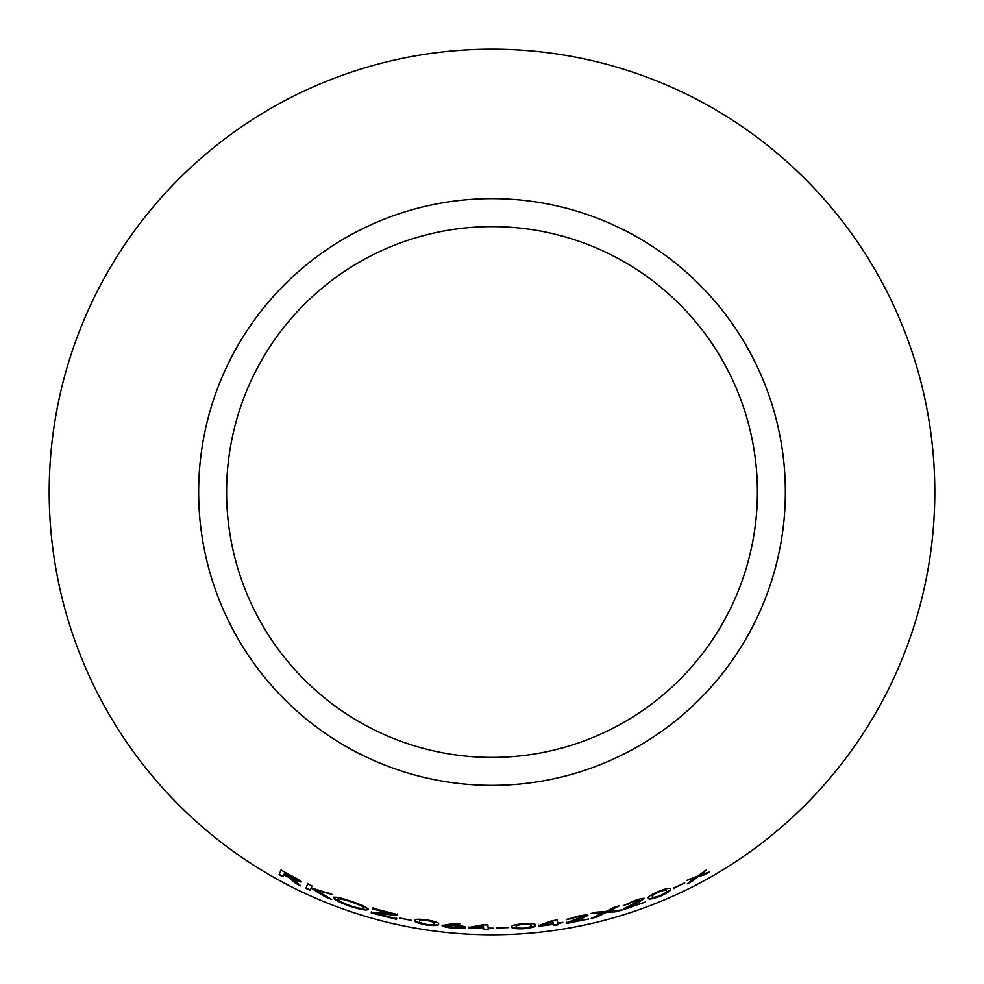 <?xml version="1.0" encoding="UTF-8"?>
<svg xmlns="http://www.w3.org/2000/svg" width="984" height="984" viewBox="0 0 984 984"><rect width="100%" height="100%" fill="white"/><g stroke="black" fill="none" stroke-linecap="round" stroke-linejoin="round"><path stroke-width="1.48" d="M492 49.2A442.8 442.8 0 0 1 875.477 713.4A442.8 442.8 0 0 1 108.523 713.4A442.8 442.8 0 0 1 492 49.2M492 198.645A293.355 293.355 0 0 1 746.056 638.678A293.355 293.355 0 0 1 237.943 638.678A293.355 293.355 0 0 1 492 198.645M709.427 871.959L700.313 875.047L706.574 869.831L697.533 876.129L686.857 880.36L694.962 877.913L687.385 883.755L692.269 881.283L697.705 876.879L704.433 874.776L709.427 871.959M684.679 882.869L673.757 888.085L684.679 882.869M660.645 896.043C668.468 892.353 671.678 890.028 670.313 889.069C670.399 887.556 666.377 888.38 658.222 891.566C650.276 895.12 647.017 897.346 648.431 898.244C648.419 899.794 652.49 899.056 660.645 896.043L660.461 895.588C668.259 891.898 671.482 889.573 670.104 888.614M638.948 902.131L644.126 898.613C643.413 897.986 639.957 898.749 633.757 900.913L623.241 905.747L633.905 901.479L639.834 900.2L623.979 908.699L624.213 909.351L645.369 902.045L628.628 907.322L638.948 902.131L643.954 898.158M622.196 909.942L609.047 911.172L619.391 905.723L613.733 907.42L605.775 911.627L596.353 912.156L590.474 913.595L602.639 912.918L591.236 918.416L596.931 917.039L605.923 912.5L616.255 911.762L622.196 909.942M582.307 918.22L587.903 915.44C587.3 914.714 583.77 915.009 577.337 916.313L566.267 919.683L577.399 916.891L583.451 916.424L566.575 922.697L566.735 923.386L588.678 918.994L571.384 921.971L582.307 918.22L587.792 914.96M562.725 922.34L557.879 923.115L557.19 919.979L551.716 920.79L538.629 925.563L538.765 926.227L553.488 924.357L553.721 925.427L558.236 924.751L558.002 923.681L562.725 922.34M523.832 928.724C532.43 927.727 536.292 926.547 535.419 925.181C536.108 923.767 532.098 923.263 523.377 923.693C514.706 924.542 510.844 925.612 511.766 926.916C511.151 928.379 515.173 928.982 523.832 928.724L523.808 928.232C532.381 927.236 536.243 926.055 535.37 924.689M508.322 927.531L496.231 927.826L508.322 927.531M493.082 928.121L488.162 928.109L487.879 924.911L482.344 924.837L468.778 927.457L468.827 928.133L483.661 928.638L483.759 929.72L488.322 929.782L488.224 928.687L493.082 928.121M453.747 928.232C461.213 928.761 465.198 928.502 465.69 927.469C465.432 926.571 461.914 925.796 455.137 925.144L451.139 924.886L459.946 923.791L454.448 923.349L442.062 925.489C442.689 926.559 446.588 927.469 453.747 928.232L453.796 927.74C461.25 928.269 465.223 928.01 465.715 926.965M426.613 924.985C435.199 925.895 439.171 925.575 438.52 924.05C439.418 922.82 435.58 921.442 426.982 919.929C418.36 918.847 414.412 919.056 415.125 920.544C414.264 921.86 418.089 923.336 426.613 924.985L426.687 924.505C435.26 925.403 439.233 925.095 438.581 923.57M411.656 920.372L399.787 918.01L411.656 920.372M295.692 883.386L301.006 885.994L293.011 879.499L301.104 882.119C300.735 880.938 297.611 878.86 291.707 875.883L280.981 870.114L279.087 874.641L283.097 876.83L283.945 874.813L288.632 877.31L295.692 883.386L299.247 884.591M325.273 896.891L331.669 899.474L316.061 890.114L332.494 894.554L311.387 887.875L311.867 885.76L307.721 883.841L305.839 888.343L309.985 890.262L310.907 887.999L325.273 896.891L328.717 897.765M368.114 909.376C367.426 907.592 361.829 904.911 351.349 901.344C340.636 897.703 334.72 896.461 333.613 897.617C334.228 899.659 339.751 902.562 350.156 906.362C360.956 909.733 366.946 910.741 368.114 909.376M397.155 915.108L397.29 914.505L372.899 908.293L372.752 908.921L391.386 913.792L371.349 912.279L371.214 912.881L396.454 919.314L396.613 918.687L377.143 913.865L397.155 915.108L397.401 914.025M492 226.603A265.397 265.397 0 0 1 721.85 624.705A265.397 265.397 0 0 1 262.15 624.705A265.397 265.397 0 0 1 492 226.603M377.143 913.865L397.253 914.628M373.034 907.826L372.752 908.921M372.887 908.441L391.386 913.792M371.485 911.811L371.214 912.881M371.349 912.402L396.454 919.314M396.564 918.822L396.712 918.207M333.785 897.15C334.412 899.191 339.923 902.107 350.316 905.895C361.103 909.265 367.081 910.261 368.262 908.896M337.881 899.241L338.053 898.773C339.074 897.937 343.514 898.847 351.362 901.504C359.394 904.284 363.576 906.313 363.908 907.592L363.76 908.06C362.702 909.031 358.213 908.257 350.304 905.735C342.297 902.808 338.164 900.643 337.881 899.241C338.902 898.392 343.342 899.302 351.202 901.971C359.246 904.763 363.428 906.793 363.76 908.06M311.264 888.171L325.458 896.436M329.062 893.177L316.061 890.114M307.93 883.398L305.839 888.343M306.049 887.9L310.194 889.819M283.945 874.813L288.853 876.867L295.913 882.943M301.325 881.676L293.011 879.499M281.215 869.684L279.087 874.641M279.333 874.21L283.33 876.4M284.77 872.845L297.242 879.659L289.837 877.285L284.167 874.272L284.77 872.845L297.02 880.102M399.885 917.531L399.738 918.589M399.848 918.109L411.706 920.471M415.211 920.065C414.35 921.368 418.175 922.844 426.687 924.505M419.602 921.319L419.688 920.827C418.901 919.72 421.349 919.437 427.007 920.015C432.64 921.135 434.989 922.131 434.067 922.992L433.993 923.472C434.756 924.603 432.32 924.911 426.662 924.406C421.054 923.226 418.704 922.192 419.602 921.319C418.815 920.2 421.263 919.929 426.933 920.507C432.579 921.627 434.928 922.623 433.993 923.472M442.123 924.997C442.738 926.067 446.638 926.977 453.796 927.74M457.622 923.607L451.139 924.886M446.601 925.944L453.968 925.12L461.139 927.211L453.784 927.654L446.601 925.944L453.932 925.612L461.139 927.211M468.802 926.965L468.827 928.133M468.851 927.641L483.661 928.638M483.673 928.146L483.759 929.72M483.771 929.228L488.322 929.29M493.132 928.195L488.224 928.687M472.91 927.74L483.316 925.144L483.611 928.06L472.91 927.74L483.304 925.636L483.611 928.06M496.231 927.334L496.293 928.404M496.28 927.912L508.359 927.604M511.754 926.424C511.127 927.887 515.149 928.49 523.808 928.232M516.329 926.682L516.305 926.19C515.345 925.268 517.719 924.456 523.402 923.767C529.134 923.619 531.618 924.074 530.843 925.12L530.88 925.612C531.803 926.547 529.441 927.395 523.783 928.158C518.076 928.232 515.579 927.74 516.329 926.682C515.382 925.76 517.744 924.948 523.439 924.259C529.183 924.111 531.668 924.566 530.88 925.612M538.568 925.071L538.765 926.227M538.715 925.735L553.488 924.357M553.426 923.865L553.721 925.427M553.66 924.935L558.162 924.259M562.774 922.426L558.002 923.681M542.75 925.181L552.701 920.95L553.365 923.791L542.75 925.181L552.762 921.43L553.365 923.791M571.384 921.971L582.208 917.74M567.633 918.97L571.31 918.835M571.224 918.355L577.399 916.891M577.301 916.411L583.451 916.424M566.489 922.217L566.735 923.386M566.649 922.906L588.678 918.994M593.438 917.383L605.8 912.033L619.674 910.212M617.029 906.436L609.047 911.172M592.971 912.992L602.639 912.918M628.628 907.322L638.788 901.664M624.496 904.849L628.136 904.234M627.989 903.755L633.905 901.479M633.745 901.012L639.834 900.2M623.831 908.22L624.213 909.351M624.065 908.884L645.369 902.045M648.247 897.777C648.247 899.327 652.306 898.601 660.461 895.588M652.675 896.572L652.503 896.104C651.224 895.563 653.155 894.075 658.308 891.615C663.72 889.647 666.279 889.265 665.947 890.471L666.143 890.926C667.386 891.479 665.467 893.017 660.375 895.526C654.95 897.433 652.392 897.777 652.675 896.572C651.408 896.03 653.339 894.53 658.493 892.07C663.917 890.102 666.476 889.708 666.143 890.926M673.548 887.63L674.028 888.589M673.819 888.146L684.741 882.931M689.526 882.131L697.484 876.436L706.869 872.857M704.31 871.098L700.313 875.047M689.255 879.143L694.962 877.913"/></g></svg>

